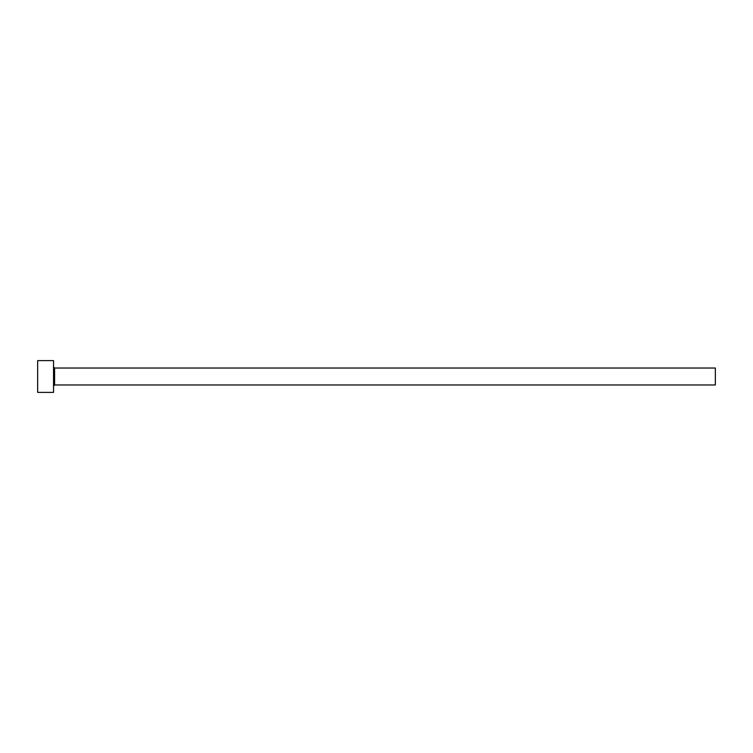 <?xml version="1.0" encoding="UTF-8"?>
<svg xmlns="http://www.w3.org/2000/svg" width="753" height="753" viewBox="0 0 753 753"><rect width="100%" height="100%" fill="white"/><g stroke="black" fill="none" stroke-linecap="round" stroke-linejoin="round"><path stroke-width="1.13" d="M54.593 384.971L54.593 368.029L715.35 368.029L715.35 384.971L54.593 384.971L53.529 386.025M53.538 376.5L53.538 392.388L37.65 392.388L37.65 360.612L53.538 360.612L53.538 376.5M54.593 368.029L53.529 366.975"/></g></svg>
